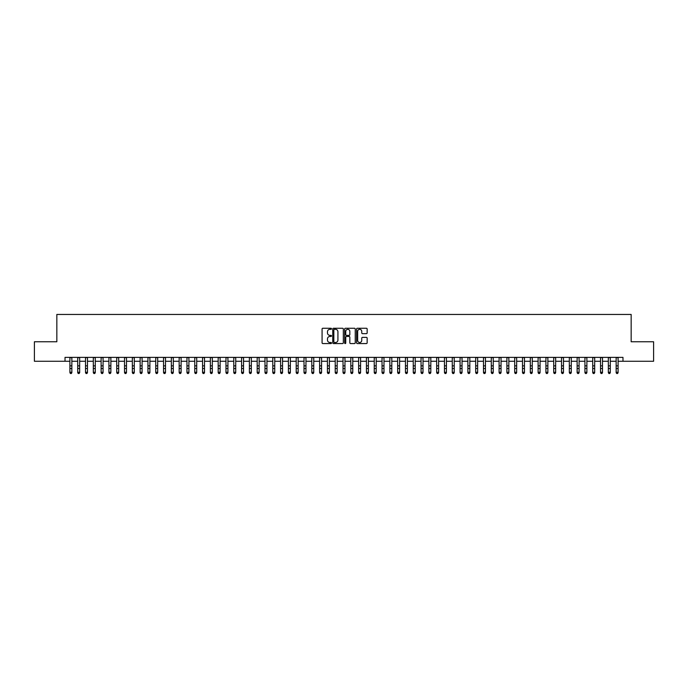 <?xml version="1.0" encoding="UTF-8"?>
<svg xmlns="http://www.w3.org/2000/svg" width="688" height="688" viewBox="0 0 688 688"><rect width="100%" height="100%" fill="white"/><g stroke="black" fill="none" stroke-linecap="round" stroke-linejoin="round"><path stroke-width="1.03" d="M331.513 328.787A0.533 0.533 0 0 0 330.98 328.253L322.844 328.253A0.765 0.765 0 0 0 322.079 329.019L322.079 342.805A0.765 0.765 0 0 0 322.844 343.57L330.98 343.57A0.533 0.533 0 0 0 331.513 343.037A0.533 0.533 0 0 0 330.98 342.495L329.922 342.495A2.451 2.451 0 0 1 327.471 340.044L327.471 338.9A2.451 2.451 0 0 1 329.922 336.449L330.98 336.449A0.533 0.533 0 0 0 331.513 335.907A0.533 0.533 0 0 0 330.98 335.374L329.922 335.374A2.451 2.451 0 0 1 327.471 332.923L327.471 331.771A2.451 2.451 0 0 1 329.922 329.32L330.98 329.32A0.533 0.533 0 0 0 331.513 328.787M366.386 333.654A0.765 0.765 0 0 0 367.151 332.889L367.151 329.019A0.765 0.765 0 0 0 366.386 328.253L357.347 328.253A0.765 0.765 0 0 0 356.582 329.019L356.582 342.805A0.765 0.765 0 0 0 357.347 343.57L366.386 343.57A0.765 0.765 0 0 0 367.151 342.805L367.151 338.135A0.765 0.765 0 0 0 366.386 337.369L362.516 337.369A0.765 0.765 0 0 0 361.75 338.135L361.75 340.448A2.047 2.047 0 0 1 359.704 342.495A2.047 2.047 0 0 1 357.657 340.448L357.657 331.375A2.047 2.047 0 0 1 359.704 329.32A2.047 2.047 0 0 1 361.75 331.375L361.75 332.889A0.765 0.765 0 0 0 362.516 333.654L366.386 333.654M65.025 361.269L34.4 361.269L34.4 341.764L56.837 341.764L56.837 314.45L631.163 314.45L631.163 341.764L653.6 341.764L653.6 361.269L622.975 361.269L622.975 357.373L65.025 357.373L65.025 361.269L69.909 361.269M343.329 329.019A0.765 0.765 0 0 0 342.564 328.253L333.525 328.253A0.765 0.765 0 0 0 332.76 329.019L332.76 342.805A0.765 0.765 0 0 0 333.525 343.57L342.564 343.57A0.765 0.765 0 0 0 343.329 342.805L343.329 329.019M345.436 328.253L354.475 328.253A0.765 0.765 0 0 1 355.24 329.019L355.24 342.805A0.765 0.765 0 0 1 354.475 343.57L350.605 343.57A0.765 0.765 0 0 1 349.839 342.805L349.839 337.215A0.765 0.765 0 0 0 349.074 336.449L346.511 336.449A0.765 0.765 0 0 0 345.746 337.215L345.746 343.037A0.533 0.533 0 0 1 345.204 343.57A0.533 0.533 0 0 1 344.671 343.037L344.671 329.019A0.765 0.765 0 0 1 345.436 328.253M71.853 361.269L77.71 361.269M79.662 361.269L85.51 361.269M87.462 361.269L93.319 361.269M95.271 361.269L101.119 361.269M103.071 361.269L108.919 361.269M110.871 361.269L116.728 361.269M118.68 361.269L124.528 361.269M126.48 361.269L132.337 361.269M134.28 361.269L140.137 361.269M142.089 361.269L147.937 361.269M149.889 361.269L155.746 361.269M157.69 361.269L163.546 361.269M165.498 361.269L171.346 361.269M173.299 361.269L179.155 361.269M181.107 361.269L186.955 361.269M188.908 361.269L194.764 361.269M196.708 361.269L202.564 361.269M204.517 361.269L210.365 361.269M212.317 361.269L218.173 361.269M220.117 361.269L225.974 361.269M227.926 361.269L233.774 361.269M235.726 361.269L241.583 361.269M243.535 361.269L249.383 361.269M251.335 361.269L257.183 361.269M259.135 361.269L264.992 361.269M266.944 361.269L272.792 361.269M274.744 361.269L280.601 361.269M282.544 361.269L288.401 361.269M290.353 361.269L296.201 361.269M298.153 361.269L304.01 361.269M305.962 361.269L311.81 361.269M313.762 361.269L319.61 361.269M321.563 361.269L327.419 361.269M329.371 361.269L335.219 361.269M337.172 361.269L343.028 361.269M344.972 361.269L350.828 361.269M352.781 361.269L358.629 361.269M360.581 361.269L366.437 361.269M368.39 361.269L374.238 361.269M376.19 361.269L382.038 361.269M383.99 361.269L389.847 361.269M391.799 361.269L397.647 361.269M399.599 361.269L405.456 361.269M407.399 361.269L413.256 361.269M415.208 361.269L421.056 361.269M423.008 361.269L428.865 361.269M430.817 361.269L436.665 361.269M438.617 361.269L444.465 361.269M446.417 361.269L452.274 361.269M454.226 361.269L460.074 361.269M462.026 361.269L467.883 361.269M469.827 361.269L475.683 361.269M477.635 361.269L483.483 361.269M485.436 361.269L491.292 361.269M493.236 361.269L499.092 361.269M501.045 361.269L506.893 361.269M508.845 361.269L514.701 361.269M516.654 361.269L522.502 361.269M524.454 361.269L530.31 361.269M532.254 361.269L538.111 361.269M540.063 361.269L545.911 361.269M547.863 361.269L553.72 361.269M555.663 361.269L561.52 361.269M563.472 361.269L569.32 361.269M571.272 361.269L577.129 361.269M579.081 361.269L584.929 361.269M586.881 361.269L592.729 361.269M594.681 361.269L600.538 361.269M602.49 361.269L608.338 361.269M610.29 361.269L616.147 361.269M618.091 361.269L622.975 361.269M334.368 329.32A0.533 0.533 0 0 0 333.835 329.862L333.835 341.962A0.533 0.533 0 0 0 334.368 342.495L335.477 342.495A2.451 2.451 0 0 0 337.928 340.044L337.928 331.771A2.451 2.451 0 0 0 335.477 329.32L334.368 329.32M349.839 331.41A2.047 2.047 0 0 0 347.793 329.363A2.047 2.047 0 0 0 345.746 331.41L345.746 334.609A0.765 0.765 0 0 0 346.511 335.374L349.074 335.374A0.765 0.765 0 0 0 349.839 334.609L349.839 331.41M71.853 357.373L71.853 372.69L71.268 373.55L70.494 373.378L71.268 373.55M69.909 357.373L69.909 372.26L71.853 372.26L71.268 373.378M70.494 373.55L69.909 372.69L70.494 373.378M79.662 357.373L79.662 372.69L79.077 373.55L78.294 373.378L79.077 373.55M77.71 357.373L77.71 372.26L79.662 372.26L79.077 373.378M78.294 373.55L77.71 372.69L78.294 373.378M87.462 357.373L87.462 372.69L86.877 373.55L86.095 373.378L86.877 373.55M85.51 357.373L85.51 372.26L87.462 372.26L86.877 373.378M86.095 373.55L85.51 372.69L86.095 373.378M95.271 357.373L95.271 372.69L94.677 373.55L93.903 373.378L94.677 373.55M93.319 357.373L93.319 372.26L95.271 372.26L94.677 373.378M93.903 373.55L93.319 372.69L93.903 373.378M103.071 357.373L103.071 372.69L102.486 373.55L101.704 373.378L102.486 373.55M101.119 357.373L101.119 372.26L103.071 372.26L102.486 373.378M101.704 373.55L101.119 372.69L101.704 373.378M110.871 357.373L110.871 372.69L110.286 373.55L109.504 373.378L110.286 373.55M108.919 357.373L108.919 372.26L110.871 372.26L110.286 373.378M109.504 373.55L108.919 372.69L109.504 373.378M118.68 357.373L118.68 372.69L118.095 373.55L117.313 373.378L118.095 373.55M116.728 357.373L116.728 372.26L118.68 372.26L118.095 373.378M117.313 373.55L116.728 372.69L117.313 373.378M126.48 357.373L126.48 372.69L125.895 373.55L125.113 373.378L125.895 373.55M124.528 357.373L124.528 372.26L126.48 372.26L125.895 373.378M125.113 373.55L124.528 372.69L125.113 373.378M134.28 357.373L134.28 372.69L133.696 373.55L132.922 373.378L133.696 373.55M132.337 357.373L132.337 372.26L134.28 372.26L133.696 373.378M132.922 373.55L132.337 372.69L132.922 373.378M142.089 357.373L142.089 372.69L141.504 373.55L140.722 373.378L141.504 373.55M140.137 357.373L140.137 372.26L142.089 372.26L141.504 373.378M140.722 373.55L140.137 372.69L140.722 373.378M149.889 357.373L149.889 372.69L149.305 373.55L148.522 373.378L149.305 373.55M147.937 357.373L147.937 372.26L149.889 372.26L149.305 373.378M148.522 373.55L147.937 372.69L148.522 373.378M157.69 357.373L157.69 372.69L157.105 373.55L156.331 373.378L157.105 373.55M155.746 357.373L155.746 372.26L157.69 372.26L157.105 373.378M156.331 373.55L155.746 372.69L156.331 373.378M165.498 357.373L165.498 372.69L164.914 373.55L164.131 373.378L164.914 373.55M163.546 357.373L163.546 372.26L165.498 372.26L164.914 373.378M164.131 373.55L163.546 372.69L164.131 373.378M173.299 357.373L173.299 372.69L172.714 373.55L171.931 373.378L172.714 373.55M171.346 357.373L171.346 372.26L173.299 372.26L172.714 373.378M171.931 373.55L171.346 372.69L171.931 373.378M181.107 357.373L181.107 372.69L180.523 373.55L179.74 373.378L180.523 373.55M179.155 357.373L179.155 372.26L181.107 372.26L180.523 373.378M179.74 373.55L179.155 372.69L179.74 373.378M188.908 357.373L188.908 372.69L188.323 373.55L187.54 373.378L188.323 373.55M186.955 357.373L186.955 372.26L188.908 372.26L188.323 373.378M187.54 373.55L186.955 372.69L187.54 373.378M196.708 357.373L196.708 372.69L196.123 373.55L195.349 373.378L196.123 373.55M194.764 357.373L194.764 372.26L196.708 372.26L196.123 373.378M195.349 373.55L194.764 372.69L195.349 373.378M204.517 357.373L204.517 372.69L203.932 373.55L203.149 373.378L203.932 373.55M202.564 357.373L202.564 372.26L204.517 372.26L203.932 373.378M203.149 373.55L202.564 372.69L203.149 373.378M212.317 357.373L212.317 372.69L211.732 373.55L210.949 373.378L211.732 373.55M210.365 357.373L210.365 372.26L212.317 372.26L211.732 373.378M210.949 373.55L210.365 372.69L210.949 373.378M220.117 357.373L220.117 372.69L219.532 373.55L218.758 373.378L219.532 373.55M218.173 357.373L218.173 372.26L220.117 372.26L219.532 373.378M218.758 373.55L218.173 372.69L218.758 373.378M227.926 357.373L227.926 372.69L227.341 373.55L226.558 373.378L227.341 373.55M225.974 357.373L225.974 372.26L227.926 372.26L227.341 373.378M226.558 373.55L225.974 372.69L226.558 373.378M235.726 357.373L235.726 372.69L235.141 373.55L234.359 373.378L235.141 373.55M233.774 357.373L233.774 372.26L235.726 372.26L235.141 373.378M234.359 373.55L233.774 372.69L234.359 373.378M243.535 357.373L243.535 372.69L242.95 373.55L242.167 373.378L242.95 373.55M241.583 357.373L241.583 372.26L243.535 372.26L242.95 373.378M242.167 373.55L241.583 372.69L242.167 373.378M251.335 357.373L251.335 372.69L250.75 373.55L249.968 373.378L250.75 373.55M249.383 357.373L249.383 372.26L251.335 372.26L250.75 373.378M249.968 373.55L249.383 372.69L249.968 373.378M259.135 357.373L259.135 372.69L258.55 373.55L257.776 373.378L258.55 373.55M257.183 357.373L257.183 372.26L259.135 372.26L258.55 373.378M257.776 373.55L257.183 372.69L257.776 373.378M266.944 357.373L266.944 372.69L266.359 373.55L265.577 373.378L266.359 373.55M264.992 357.373L264.992 372.26L266.944 372.26L266.359 373.378M265.577 373.55L264.992 372.69L265.577 373.378M274.744 357.373L274.744 372.69L274.159 373.55L273.377 373.378L274.159 373.55M272.792 357.373L272.792 372.26L274.744 372.26L274.159 373.378M273.377 373.55L272.792 372.69L273.377 373.378M282.544 357.373L282.544 372.69L281.96 373.55L281.186 373.378L281.96 373.55M280.601 357.373L280.601 372.26L282.544 372.26L281.96 373.378M281.186 373.55L280.601 372.69L281.186 373.378M290.353 357.373L290.353 372.69L289.768 373.55L288.986 373.378L289.768 373.55M288.401 357.373L288.401 372.26L290.353 372.26L289.768 373.378M288.986 373.55L288.401 372.69L288.986 373.378M298.153 357.373L298.153 372.69L297.569 373.55L296.786 373.378L297.569 373.55M296.201 357.373L296.201 372.26L298.153 372.26L297.569 373.378M296.786 373.55L296.201 372.69L296.786 373.378M305.962 357.373L305.962 372.69L305.377 373.55L304.595 373.378L305.377 373.55M304.01 357.373L304.01 372.26L305.962 372.26L305.377 373.378M304.595 373.55L304.01 372.69L304.595 373.378M313.762 357.373L313.762 372.69L313.178 373.55L312.395 373.378L313.178 373.55M311.81 357.373L311.81 372.26L313.762 372.26L313.178 373.378M312.395 373.55L311.81 372.69L312.395 373.378M321.563 357.373L321.563 372.69L320.978 373.55L320.204 373.378L320.978 373.55M319.61 357.373L319.61 372.26L321.563 372.26L320.978 373.378M320.204 373.55L319.61 372.69L320.204 373.378M329.371 357.373L329.371 372.69L328.787 373.55L328.004 373.378L328.787 373.55M327.419 357.373L327.419 372.26L329.371 372.26L328.787 373.378M328.004 373.55L327.419 372.69L328.004 373.378M337.172 357.373L337.172 372.69L336.587 373.55L335.804 373.378L336.587 373.55M335.219 357.373L335.219 372.26L337.172 372.26L336.587 373.378M335.804 373.55L335.219 372.69L335.804 373.378M344.972 357.373L344.972 372.69L344.387 373.55L343.613 373.378L344.387 373.55M343.028 357.373L343.028 372.26L344.972 372.26L344.387 373.378M343.613 373.55L343.028 372.69L343.613 373.378M352.781 357.373L352.781 372.69L352.196 373.55L351.413 373.378L352.196 373.55M350.828 357.373L350.828 372.26L352.781 372.26L352.196 373.378M351.413 373.55L350.828 372.69L351.413 373.378M360.581 357.373L360.581 372.69L359.996 373.55L359.213 373.378L359.996 373.55M358.629 357.373L358.629 372.26L360.581 372.26L359.996 373.378M359.213 373.55L358.629 372.69L359.213 373.378M368.39 357.373L368.39 372.69L367.796 373.55L367.022 373.378L367.796 373.55M366.437 357.373L366.437 372.26L368.39 372.26L367.796 373.378M367.022 373.55L366.437 372.69L367.022 373.378M376.19 357.373L376.19 372.69L375.605 373.55L374.822 373.378L375.605 373.55M374.238 357.373L374.238 372.26L376.19 372.26L375.605 373.378M374.822 373.55L374.238 372.69L374.822 373.378M383.99 357.373L383.99 372.69L383.405 373.55L382.623 373.378L383.405 373.55M382.038 357.373L382.038 372.26L383.99 372.26L383.405 373.378M382.623 373.55L382.038 372.69L382.623 373.378M391.799 357.373L391.799 372.69L391.214 373.55L390.431 373.378L391.214 373.55M389.847 357.373L389.847 372.26L391.799 372.26L391.214 373.378M390.431 373.55L389.847 372.69L390.431 373.378M399.599 357.373L399.599 372.69L399.014 373.55L398.232 373.378L399.014 373.55M397.647 357.373L397.647 372.26L399.599 372.26L399.014 373.378M398.232 373.55L397.647 372.69L398.232 373.378M407.399 357.373L407.399 372.69L406.814 373.55L406.04 373.378L406.814 373.55M405.456 357.373L405.456 372.26L407.399 372.26L406.814 373.378M406.04 373.55L405.456 372.69L406.04 373.378M415.208 357.373L415.208 372.69L414.623 373.55L413.841 373.378L414.623 373.55M413.256 357.373L413.256 372.26L415.208 372.26L414.623 373.378M413.841 373.55L413.256 372.69L413.841 373.378M423.008 357.373L423.008 372.69L422.423 373.55L421.641 373.378L422.423 373.55M421.056 357.373L421.056 372.26L423.008 372.26L422.423 373.378M421.641 373.55L421.056 372.69L421.641 373.378M430.817 357.373L430.817 372.69L430.224 373.55L429.45 373.378L430.224 373.55M428.865 357.373L428.865 372.26L430.817 372.26L430.224 373.378M429.45 373.55L428.865 372.69L429.45 373.378M438.617 357.373L438.617 372.69L438.032 373.55L437.25 373.378L438.032 373.55M436.665 357.373L436.665 372.26L438.617 372.26L438.032 373.378M437.25 373.55L436.665 372.69L437.25 373.378M446.417 357.373L446.417 372.69L445.833 373.55L445.05 373.378L445.833 373.55M444.465 357.373L444.465 372.26L446.417 372.26L445.833 373.378M445.05 373.55L444.465 372.69L445.05 373.378M454.226 357.373L454.226 372.69L453.641 373.55L452.859 373.378L453.641 373.55M452.274 357.373L452.274 372.26L454.226 372.26L453.641 373.378M452.859 373.55L452.274 372.69L452.859 373.378M462.026 357.373L462.026 372.69L461.442 373.55L460.659 373.378L461.442 373.55M460.074 357.373L460.074 372.26L462.026 372.26L461.442 373.378M460.659 373.55L460.074 372.69L460.659 373.378M469.827 357.373L469.827 372.69L469.242 373.55L468.468 373.378L469.242 373.55M467.883 357.373L467.883 372.26L469.827 372.26L469.242 373.378M468.468 373.55L467.883 372.69L468.468 373.378M477.635 357.373L477.635 372.69L477.051 373.55L476.268 373.378L477.051 373.55M475.683 357.373L475.683 372.26L477.635 372.26L477.051 373.378M476.268 373.55L475.683 372.69L476.268 373.378M485.436 357.373L485.436 372.69L484.851 373.55L484.068 373.378L484.851 373.55M483.483 357.373L483.483 372.26L485.436 372.26L484.851 373.378M484.068 373.55L483.483 372.69L484.068 373.378M493.236 357.373L493.236 372.69L492.651 373.55L491.877 373.378L492.651 373.55M491.292 357.373L491.292 372.26L493.236 372.26L492.651 373.378M491.877 373.55L491.292 372.69L491.877 373.378M501.045 357.373L501.045 372.69L500.46 373.55L499.677 373.378L500.46 373.55M499.092 357.373L499.092 372.26L501.045 372.26L500.46 373.378M499.677 373.55L499.092 372.69L499.677 373.378M508.845 357.373L508.845 372.69L508.26 373.55L507.477 373.378L508.26 373.55M506.893 357.373L506.893 372.26L508.845 372.26L508.26 373.378M507.477 373.55L506.893 372.69L507.477 373.378M516.654 357.373L516.654 372.69L516.069 373.55L515.286 373.378L516.069 373.55M514.701 357.373L514.701 372.26L516.654 372.26L516.069 373.378M515.286 373.55L514.701 372.69L515.286 373.378M524.454 357.373L524.454 372.69L523.869 373.55L523.086 373.378L523.869 373.55M522.502 357.373L522.502 372.26L524.454 372.26L523.869 373.378M523.086 373.55L522.502 372.69L523.086 373.378M532.254 357.373L532.254 372.69L531.669 373.55L530.895 373.378L531.669 373.55M530.31 357.373L530.31 372.26L532.254 372.26L531.669 373.378M530.895 373.55L530.31 372.69L530.895 373.378M540.063 357.373L540.063 372.69L539.478 373.55L538.695 373.378L539.478 373.55M538.111 357.373L538.111 372.26L540.063 372.26L539.478 373.378M538.695 373.55L538.111 372.69L538.695 373.378M547.863 357.373L547.863 372.69L547.278 373.55L546.496 373.378L547.278 373.55M545.911 357.373L545.911 372.26L547.863 372.26L547.278 373.378M546.496 373.55L545.911 372.69L546.496 373.378M555.663 357.373L555.663 372.69L555.078 373.55L554.304 373.378L555.078 373.55M553.72 357.373L553.72 372.26L555.663 372.26L555.078 373.378M554.304 373.55L553.72 372.69L554.304 373.378M563.472 357.373L563.472 372.69L562.887 373.55L562.105 373.378L562.887 373.55M561.52 357.373L561.52 372.26L563.472 372.26L562.887 373.378M562.105 373.55L561.52 372.69L562.105 373.378M571.272 357.373L571.272 372.69L570.687 373.55L569.905 373.378L570.687 373.55M569.32 357.373L569.32 372.26L571.272 372.26L570.687 373.378M569.905 373.55L569.32 372.69L569.905 373.378M579.081 357.373L579.081 372.69L578.496 373.55L577.714 373.378L578.496 373.55M577.129 357.373L577.129 372.26L579.081 372.26L578.496 373.378M577.714 373.55L577.129 372.69L577.714 373.378M586.881 357.373L586.881 372.69L586.296 373.55L585.514 373.378L586.296 373.55M584.929 357.373L584.929 372.26L586.881 372.26L586.296 373.378M585.514 373.55L584.929 372.69L585.514 373.378M594.681 357.373L594.681 372.69L594.097 373.55L593.323 373.378L594.097 373.55M592.729 357.373L592.729 372.26L594.681 372.26L594.097 373.378M593.323 373.55L592.729 372.69L593.323 373.378M602.49 357.373L602.49 372.69L601.905 373.55L601.123 373.378L601.905 373.55M600.538 357.373L600.538 372.26L602.49 372.26L601.905 373.378M601.123 373.55L600.538 372.69L601.123 373.378M610.29 357.373L610.29 372.69L609.706 373.55L608.923 373.378L609.706 373.55M608.338 357.373L608.338 372.26L610.29 372.26L609.706 373.378M608.923 373.55L608.338 372.69L608.923 373.378M618.091 357.373L618.091 372.69L617.506 373.55L616.732 373.378L617.506 373.55M616.147 357.373L616.147 372.26L618.091 372.26L617.506 373.378M616.732 373.55L616.147 372.69L616.732 373.378M71.853 365.861L69.909 365.861M71.853 368.536L69.909 368.536M71.853 357.622L69.909 357.622M79.662 365.861L77.71 365.861M79.662 368.536L77.71 368.536M79.662 357.622L77.71 357.622M87.462 365.861L85.51 365.861M87.462 368.536L85.51 368.536M87.462 357.622L85.51 357.622M95.271 365.861L93.319 365.861M95.271 368.536L93.319 368.536M95.271 357.622L93.319 357.622M103.071 365.861L101.119 365.861M103.071 368.536L101.119 368.536M103.071 357.622L101.119 357.622M110.871 365.861L108.919 365.861M110.871 368.536L108.919 368.536M110.871 357.622L108.919 357.622M118.68 365.861L116.728 365.861M118.68 368.536L116.728 368.536M118.68 357.622L116.728 357.622M126.48 365.861L124.528 365.861M126.48 368.536L124.528 368.536M126.48 357.622L124.528 357.622M134.28 365.861L132.337 365.861M134.28 368.536L132.337 368.536M134.28 357.622L132.337 357.622M142.089 365.861L140.137 365.861M142.089 368.536L140.137 368.536M142.089 357.622L140.137 357.622M149.889 365.861L147.937 365.861M149.889 368.536L147.937 368.536M149.889 357.622L147.937 357.622M157.69 365.861L155.746 365.861M157.69 368.536L155.746 368.536M157.69 357.622L155.746 357.622M165.498 365.861L163.546 365.861M165.498 368.536L163.546 368.536M165.498 357.622L163.546 357.622M173.299 365.861L171.346 365.861M173.299 368.536L171.346 368.536M173.299 357.622L171.346 357.622M181.107 365.861L179.155 365.861M181.107 368.536L179.155 368.536M181.107 357.622L179.155 357.622M188.908 365.861L186.955 365.861M188.908 368.536L186.955 368.536M188.908 357.622L186.955 357.622M196.708 365.861L194.764 365.861M196.708 368.536L194.764 368.536M196.708 357.622L194.764 357.622M204.517 365.861L202.564 365.861M204.517 368.536L202.564 368.536M204.517 357.622L202.564 357.622M212.317 365.861L210.365 365.861M212.317 368.536L210.365 368.536M212.317 357.622L210.365 357.622M220.117 365.861L218.173 365.861M220.117 368.536L218.173 368.536M220.117 357.622L218.173 357.622M227.926 365.861L225.974 365.861M227.926 368.536L225.974 368.536M227.926 357.622L225.974 357.622M235.726 365.861L233.774 365.861M235.726 368.536L233.774 368.536M235.726 357.622L233.774 357.622M243.535 365.861L241.583 365.861M243.535 368.536L241.583 368.536M243.535 357.622L241.583 357.622M251.335 365.861L249.383 365.861M251.335 368.536L249.383 368.536M251.335 357.622L249.383 357.622M259.135 365.861L257.183 365.861M259.135 368.536L257.183 368.536M259.135 357.622L257.183 357.622M266.944 365.861L264.992 365.861M266.944 368.536L264.992 368.536M266.944 357.622L264.992 357.622M274.744 365.861L272.792 365.861M274.744 368.536L272.792 368.536M274.744 357.622L272.792 357.622M282.544 365.861L280.601 365.861M282.544 368.536L280.601 368.536M282.544 357.622L280.601 357.622M290.353 365.861L288.401 365.861M290.353 368.536L288.401 368.536M290.353 357.622L288.401 357.622M298.153 365.861L296.201 365.861M298.153 368.536L296.201 368.536M298.153 357.622L296.201 357.622M305.962 365.861L304.01 365.861M305.962 368.536L304.01 368.536M305.962 357.622L304.01 357.622M313.762 365.861L311.81 365.861M313.762 368.536L311.81 368.536M313.762 357.622L311.81 357.622M321.563 365.861L319.61 365.861M321.563 368.536L319.61 368.536M321.563 357.622L319.61 357.622M329.371 365.861L327.419 365.861M329.371 368.536L327.419 368.536M329.371 357.622L327.419 357.622M337.172 365.861L335.219 365.861M337.172 368.536L335.219 368.536M337.172 357.622L335.219 357.622M344.972 365.861L343.028 365.861M344.972 368.536L343.028 368.536M344.972 357.622L343.028 357.622M352.781 365.861L350.828 365.861M352.781 368.536L350.828 368.536M352.781 357.622L350.828 357.622M360.581 365.861L358.629 365.861M360.581 368.536L358.629 368.536M360.581 357.622L358.629 357.622M368.39 365.861L366.437 365.861M368.39 368.536L366.437 368.536M368.39 357.622L366.437 357.622M376.19 365.861L374.238 365.861M376.19 368.536L374.238 368.536M376.19 357.622L374.238 357.622M383.99 365.861L382.038 365.861M383.99 368.536L382.038 368.536M383.99 357.622L382.038 357.622M391.799 365.861L389.847 365.861M391.799 368.536L389.847 368.536M391.799 357.622L389.847 357.622M399.599 365.861L397.647 365.861M399.599 368.536L397.647 368.536M399.599 357.622L397.647 357.622M407.399 365.861L405.456 365.861M407.399 368.536L405.456 368.536M407.399 357.622L405.456 357.622M415.208 365.861L413.256 365.861M415.208 368.536L413.256 368.536M415.208 357.622L413.256 357.622M423.008 365.861L421.056 365.861M423.008 368.536L421.056 368.536M423.008 357.622L421.056 357.622M430.817 365.861L428.865 365.861M430.817 368.536L428.865 368.536M430.817 357.622L428.865 357.622M438.617 365.861L436.665 365.861M438.617 368.536L436.665 368.536M438.617 357.622L436.665 357.622M446.417 365.861L444.465 365.861M446.417 368.536L444.465 368.536M446.417 357.622L444.465 357.622M454.226 365.861L452.274 365.861M454.226 368.536L452.274 368.536M454.226 357.622L452.274 357.622M462.026 365.861L460.074 365.861M462.026 368.536L460.074 368.536M462.026 357.622L460.074 357.622M469.827 365.861L467.883 365.861M469.827 368.536L467.883 368.536M469.827 357.622L467.883 357.622M477.635 365.861L475.683 365.861M477.635 368.536L475.683 368.536M477.635 357.622L475.683 357.622M485.436 365.861L483.483 365.861M485.436 368.536L483.483 368.536M485.436 357.622L483.483 357.622M493.236 365.861L491.292 365.861M493.236 368.536L491.292 368.536M493.236 357.622L491.292 357.622M501.045 365.861L499.092 365.861M501.045 368.536L499.092 368.536M501.045 357.622L499.092 357.622M508.845 365.861L506.893 365.861M508.845 368.536L506.893 368.536M508.845 357.622L506.893 357.622M516.654 365.861L514.701 365.861M516.654 368.536L514.701 368.536M516.654 357.622L514.701 357.622M524.454 365.861L522.502 365.861M524.454 368.536L522.502 368.536M524.454 357.622L522.502 357.622M532.254 365.861L530.31 365.861M532.254 368.536L530.31 368.536M532.254 357.622L530.31 357.622M540.063 365.861L538.111 365.861M540.063 368.536L538.111 368.536M540.063 357.622L538.111 357.622M547.863 365.861L545.911 365.861M547.863 368.536L545.911 368.536M547.863 357.622L545.911 357.622M555.663 365.861L553.72 365.861M555.663 368.536L553.72 368.536M555.663 357.622L553.72 357.622M563.472 365.861L561.52 365.861M563.472 368.536L561.52 368.536M563.472 357.622L561.52 357.622M571.272 365.861L569.32 365.861M571.272 368.536L569.32 368.536M571.272 357.622L569.32 357.622M579.081 365.861L577.129 365.861M579.081 368.536L577.129 368.536M579.081 357.622L577.129 357.622M586.881 365.861L584.929 365.861M586.881 368.536L584.929 368.536M586.881 357.622L584.929 357.622M594.681 365.861L592.729 365.861M594.681 368.536L592.729 368.536M594.681 357.622L592.729 357.622M602.49 365.861L600.538 365.861M602.49 368.536L600.538 368.536M602.49 357.622L600.538 357.622M610.29 365.861L608.338 365.861M610.29 368.536L608.338 368.536M610.29 357.622L608.338 357.622M618.091 365.861L616.147 365.861M618.091 368.536L616.147 368.536M618.091 357.622L616.147 357.622"/></g></svg>
